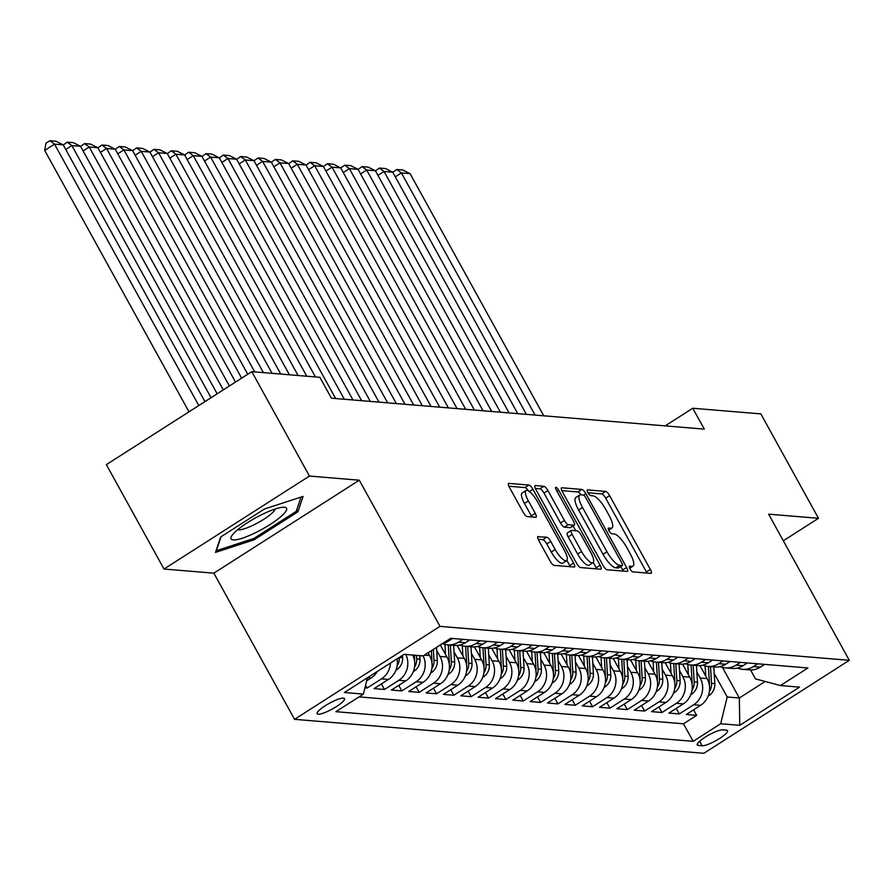 <?xml version="1.0" encoding="UTF-8"?>
<svg xmlns="http://www.w3.org/2000/svg" width="894" height="894" viewBox="0 0 894 894"><rect width="100%" height="100%" fill="white"/><g stroke="black" fill="none" stroke-linecap="round" stroke-linejoin="round"><path stroke-width="1.34" d="M630.046 568.919A3.353 0.972 57.4 0 0 632.818 571.892L650.91 573.389A4.783 1.397 57.4 0 0 651.223 573.322A4.783 1.397 57.4 0 0 650.34 569.433L609.607 495.645A4.783 1.397 57.4 0 0 605.651 491.409L587.559 489.912A3.353 0.972 57.4 0 0 587.336 489.957A3.353 0.972 57.4 0 0 587.95 492.683A3.353 0.972 57.4 0 0 590.733 495.645L593.068 495.846A15.31 4.448 57.4 0 1 605.752 509.412L609.149 515.559A15.31 4.448 57.4 0 1 611.954 528.008A15.31 4.448 57.4 0 1 610.948 528.231L608.602 528.03A3.353 0.972 57.4 0 0 608.378 528.075A3.353 0.972 57.4 0 0 608.993 530.801A3.353 0.972 57.4 0 0 611.775 533.774L614.111 533.964A15.31 4.448 57.4 0 1 626.806 547.53L630.192 553.688A15.31 4.448 57.4 0 1 632.997 566.137A15.31 4.448 57.4 0 1 631.991 566.349L629.644 566.159A3.353 0.972 57.4 0 0 629.432 566.204A3.353 0.972 57.4 0 0 630.046 568.919M318.253 714.205A15.6 3.23 151.1 0 0 334.423 707.824A15.6 3.23 151.1 0 0 344.492 698.627A15.6 3.23 151.1 0 0 343.408 698.125A15.6 3.23 151.1 0 0 327.226 704.506A15.6 3.23 151.1 0 0 317.169 713.703A15.6 3.23 151.1 0 0 318.253 714.205M538.166 536.467A4.783 1.397 57.4 0 0 537.853 536.534A4.783 1.397 57.4 0 0 538.736 540.423L550.156 561.119A4.783 1.397 57.4 0 0 554.124 565.366L574.216 567.031A4.783 1.397 57.4 0 0 574.529 566.964A4.783 1.397 57.4 0 0 573.646 563.075L532.925 489.286A4.783 1.397 57.4 0 0 528.957 485.051L508.865 483.386A4.783 1.397 57.4 0 0 508.552 483.453A4.783 1.397 57.4 0 0 509.424 487.342L523.225 512.34A4.783 1.397 57.4 0 0 527.192 516.587L535.797 517.302A4.783 1.397 57.4 0 0 536.109 517.235A4.783 1.397 57.4 0 0 535.227 513.335L528.388 500.942A12.807 3.721 57.4 0 1 526.041 490.527A12.807 3.721 57.4 0 1 537.495 501.69L564.304 550.268A12.807 3.721 57.4 0 1 566.651 560.683A12.807 3.721 57.4 0 1 555.196 549.519L550.738 541.418A4.783 1.397 57.4 0 0 546.77 537.182L537.663 536.791M359.299 480.201L309.436 476.066L251.806 371.658L106.364 464.634L163.993 569.031L213.856 573.166L294.551 719.335L439.993 626.37L359.299 480.201L213.856 573.166M783.312 540.769L818.479 518.297L768.616 514.162L849.3 660.32L439.993 626.37M818.479 518.297L760.839 413.888L692.772 408.245L665.181 425.879M251.806 371.658L319.884 377.313L331.406 398.188L704.293 429.12L692.772 408.245M603.104 565.511A4.783 1.397 57.4 0 0 607.071 569.757L627.152 571.422A4.783 1.397 57.4 0 0 627.476 571.355A4.783 1.397 57.4 0 0 626.593 567.466L585.861 493.678A4.783 1.397 57.4 0 0 581.905 489.443L561.812 487.778A4.783 1.397 57.4 0 0 561.499 487.845A4.783 1.397 57.4 0 0 562.371 491.734L603.104 565.511M600.679 569.232L580.597 567.556A4.783 1.397 57.4 0 1 576.63 563.321L535.897 489.532A4.783 1.397 57.4 0 1 535.025 485.643A4.783 1.397 57.4 0 1 535.338 485.576L543.932 486.291A4.783 1.397 57.4 0 1 547.899 490.527L564.416 520.453A4.783 1.397 57.4 0 0 568.383 524.7L574.093 525.169A4.783 1.397 57.4 0 0 574.406 525.102A4.783 1.397 57.4 0 0 573.523 521.213L556.325 490.057A3.353 0.972 57.4 0 1 555.722 487.331A3.353 0.972 57.4 0 1 558.716 490.258L600.12 565.265A4.783 1.397 57.4 0 1 601.003 569.165A4.783 1.397 57.4 0 1 600.679 569.232M364.931 687.855L367.132 688.034L365.568 685.217M390.454 663.035A19.5 18.215 94.7 0 1 381.481 678.87L388.409 679.44L374.061 688.615L384.476 689.475L381.403 683.921M405.798 654.475A19.5 18.215 94.7 0 1 398.825 680.3L405.753 680.882L391.404 690.056L401.819 690.917L398.746 685.363M359.064 696.884L683.485 723.794L693.174 741.338L335.898 711.691L363.411 694.102L344.335 692.526L404.077 654.33L423.153 655.917A19.5 18.215 94.7 0 1 416.168 681.742L423.097 682.323L408.759 691.487L419.163 692.358L416.09 686.804M436.697 650.43L440.004 656.431A19.5 18.215 94.7 0 1 433.512 683.184L440.44 683.754L426.103 692.928L436.507 693.789L433.434 688.235M454.04 651.871L457.348 657.872A19.5 18.215 94.7 0 1 450.855 684.625L457.784 685.195L443.446 694.37L453.85 695.23L450.777 689.676M471.384 653.302L474.692 659.303A19.5 18.215 94.7 0 1 468.199 686.056L475.127 686.637L460.79 695.811L471.194 696.672L468.121 691.118M488.727 654.743L492.035 660.744A19.5 18.215 94.7 0 1 485.543 687.497L492.471 688.078L478.134 697.242L488.537 698.113L485.464 692.559M506.071 656.185L509.379 662.186A19.5 18.215 94.7 0 1 502.886 688.939L509.815 689.52L495.477 698.683L505.881 699.544L502.808 693.99M523.415 657.626L526.722 663.627A19.5 18.215 94.7 0 1 520.23 690.38L527.158 690.95L512.821 700.125L523.225 700.985L520.152 695.431M540.758 659.057L544.066 665.058A19.5 18.215 94.7 0 1 537.573 691.822L544.502 692.392L530.164 701.566L540.568 702.427L537.495 696.873M558.102 660.498L561.421 666.499A19.5 18.215 94.7 0 1 554.917 693.252L561.845 693.833L547.508 702.997L557.912 703.869L554.839 698.315M575.445 661.94L578.764 667.941A19.5 18.215 94.7 0 1 572.261 694.694L579.189 695.275L564.852 704.438L575.255 705.299L572.182 699.745M592.789 663.382L596.108 669.382A19.5 18.215 94.7 0 1 589.604 696.135L596.533 696.705L582.195 705.88L592.599 706.741L589.526 701.187M610.133 664.812L613.452 670.813A19.5 18.215 94.7 0 1 606.948 697.577L613.876 698.147L599.539 707.322L609.943 708.182L606.87 702.628M627.476 666.254L630.795 672.254A19.5 18.215 94.7 0 1 624.291 699.007L631.231 699.589L616.882 708.752L627.286 709.624L624.213 704.07M644.82 667.695L648.139 673.696A19.5 18.215 94.7 0 1 641.635 700.449L648.575 701.03L634.226 710.194L644.63 711.054L641.557 705.5M662.163 669.137L665.482 675.138A19.5 18.215 94.7 0 1 658.979 701.891L665.918 702.461L651.57 711.635L661.973 712.496L658.9 706.942M679.507 670.578L682.826 676.568A19.5 18.215 94.7 0 1 676.322 703.332L683.262 703.902L668.913 713.077L679.317 713.937L693.666 704.763A19.5 18.215 -85.3 0 0 700.17 678.01L696.851 672.009M676.244 708.383L679.317 713.937M423.097 682.323A19.5 18.215 -85.3 0 0 429.601 655.57L428.058 652.776M440.44 683.754A19.5 18.215 -85.3 0 0 446.944 657.001L440.295 644.954M457.784 685.195A19.5 18.215 -85.3 0 0 464.288 658.442L457.113 645.446M475.127 686.637A19.5 18.215 -85.3 0 0 481.631 659.884L474.457 646.887M492.471 688.078A19.5 18.215 -85.3 0 0 498.975 661.325L491.801 648.329M509.815 689.52A19.5 18.215 -85.3 0 0 516.319 662.756L509.144 649.759M527.158 690.95A19.5 18.215 -85.3 0 0 533.662 664.197L526.488 651.201M544.502 692.392A19.5 18.215 -85.3 0 0 551.006 665.639L543.831 652.642M561.845 693.833A19.5 18.215 -85.3 0 0 568.349 667.08L561.175 654.084M579.189 695.275A19.5 18.215 -85.3 0 0 585.693 668.511L578.519 655.514M596.533 696.705A19.5 18.215 -85.3 0 0 603.037 669.952L595.862 656.956M613.876 698.147A19.5 18.215 -85.3 0 0 620.38 671.394L613.206 658.397M631.231 699.589A19.5 18.215 -85.3 0 0 637.724 672.836L630.549 659.839M648.575 701.03A19.5 18.215 -85.3 0 0 655.067 674.266L647.893 661.269M665.918 702.461A19.5 18.215 -85.3 0 0 672.411 675.708L665.237 662.711M683.262 703.902A19.5 18.215 -85.3 0 0 689.755 677.149L682.58 664.153M726.487 730.186L722.665 729.873A15.12 3.129 151.1 0 0 706.998 736.053A15.12 3.129 151.1 0 0 697.253 744.959A15.12 3.129 151.1 0 0 698.292 745.451L702.114 745.764A15.12 3.129 151.1 0 0 717.781 739.584A15.12 3.129 151.1 0 0 727.526 730.666A15.12 3.129 151.1 0 0 726.487 730.186M294.551 719.335L703.857 753.296L849.3 660.32M693.174 741.338L720.687 723.749L727.191 696.985L714.194 673.45M423.153 655.917L450.677 638.327L807.952 667.963L780.44 685.553L799.515 687.14L739.763 725.325L720.687 723.749M683.485 723.794L696.661 715.379L686.257 714.507L700.605 705.344A19.5 18.215 -85.3 0 0 707.098 678.591L699.924 665.594M737.438 668.064A19.5 18.215 -85.3 0 0 742.579 669.304A19.5 18.215 -85.3 0 0 753.407 666.578L757.754 663.795M742.579 669.304L749.518 669.885A19.5 18.215 -85.3 0 0 760.347 667.147L764.694 664.376M442.329 643.658A19.5 18.215 -85.3 0 0 448.162 641.255L452.509 638.472M462.913 639.333L458.566 642.115A19.5 18.215 94.7 0 1 447.738 644.842A19.5 18.215 94.7 0 1 442.597 643.602M447.738 644.842L454.677 645.423A19.5 18.215 -85.3 0 0 465.506 642.685L469.853 639.914M480.257 640.774L475.91 643.557A19.5 18.215 94.7 0 1 465.081 646.284A19.5 18.215 94.7 0 1 459.941 645.032M465.081 646.284L472.021 646.865A19.5 18.215 -85.3 0 0 482.849 644.127L487.196 641.356M497.6 642.216L493.253 644.987A19.5 18.215 94.7 0 1 482.425 647.725A19.5 18.215 94.7 0 1 477.284 646.474M482.425 647.725L489.364 648.295A19.5 18.215 -85.3 0 0 500.193 645.569L504.54 642.786M514.944 643.658L510.597 646.429A19.5 18.215 94.7 0 1 499.768 649.167A19.5 18.215 94.7 0 1 494.628 647.915M499.768 649.167L506.708 649.737A19.5 18.215 -85.3 0 0 517.537 647.01L521.884 644.228M532.288 645.088L527.941 647.871A19.5 18.215 94.7 0 1 517.112 650.597A19.5 18.215 94.7 0 1 511.971 649.357M517.112 650.597L524.052 651.178A19.5 18.215 -85.3 0 0 534.88 648.441L539.227 645.669M549.631 646.53L545.284 649.312A19.5 18.215 94.7 0 1 534.456 652.039A19.5 18.215 94.7 0 1 529.315 650.787M534.456 652.039L541.395 652.62A19.5 18.215 -85.3 0 0 552.224 649.882L556.571 647.111M566.975 647.971L562.628 650.743A19.5 18.215 94.7 0 1 551.799 653.48A19.5 18.215 94.7 0 1 546.659 652.229M551.799 653.48L558.739 654.05A19.5 18.215 -85.3 0 0 569.567 651.324L573.914 648.552M584.318 649.413L579.971 652.184A19.5 18.215 94.7 0 1 569.143 654.922A19.5 18.215 94.7 0 1 564.002 653.67M569.143 654.922L576.082 655.492A19.5 18.215 -85.3 0 0 586.911 652.765L591.258 649.983M601.662 650.854L597.315 653.626A19.5 18.215 94.7 0 1 586.486 656.352A19.5 18.215 94.7 0 1 581.346 655.112M586.486 656.352L593.426 656.934A19.5 18.215 -85.3 0 0 604.255 654.196L608.602 651.424M619.006 652.285L614.659 655.067A19.5 18.215 94.7 0 1 603.83 657.794A19.5 18.215 94.7 0 1 598.689 656.542M603.83 657.794L610.77 658.375A19.5 18.215 -85.3 0 0 621.598 655.637L625.945 652.866M636.349 653.726L632.002 656.498A19.5 18.215 94.7 0 1 621.174 659.236A19.5 18.215 94.7 0 1 616.033 657.984M621.174 659.236L628.113 659.806A19.5 18.215 -85.3 0 0 638.942 657.079L643.289 654.307M653.693 655.168L649.346 657.939A19.5 18.215 94.7 0 1 638.517 660.677A19.5 18.215 94.7 0 1 633.377 659.426M638.517 660.677L645.457 661.247A19.5 18.215 -85.3 0 0 656.285 658.52L660.632 655.738M671.036 656.609L666.689 659.381A19.5 18.215 94.7 0 1 655.861 662.108A19.5 18.215 94.7 0 1 650.72 660.867M655.861 662.108L662.8 662.689A19.5 18.215 -85.3 0 0 673.629 659.951L677.976 657.179M688.38 658.04L684.033 660.822A19.5 18.215 94.7 0 1 673.204 663.549A19.5 18.215 94.7 0 1 668.064 662.309M673.204 663.549L680.144 664.13A19.5 18.215 -85.3 0 0 690.973 661.392L695.32 658.621M705.724 659.481L701.377 662.253A19.5 18.215 94.7 0 1 690.548 664.991A19.5 18.215 94.7 0 1 685.407 663.739M690.548 664.991L697.488 665.561A19.5 18.215 -85.3 0 0 708.316 662.834L712.663 660.063M723.067 660.923L718.72 663.694A19.5 18.215 94.7 0 1 707.892 666.432A19.5 18.215 94.7 0 1 702.751 665.181M707.892 666.432L714.831 667.002A19.5 18.215 -85.3 0 0 725.66 664.276L730.007 661.493M740.411 662.365L736.064 665.136A19.5 18.215 94.7 0 1 725.235 667.863A19.5 18.215 94.7 0 1 720.095 666.622M725.235 667.863L732.175 668.444A19.5 18.215 -85.3 0 0 743.003 665.706L747.35 662.935M676.322 703.332L661.973 712.496M658.979 701.891L644.63 711.054M641.635 700.449L627.286 709.624M624.291 699.007L609.943 708.182M606.948 697.577L592.599 706.741M589.604 696.135L575.255 705.299M572.261 694.694L557.912 703.869M554.917 693.252L540.568 702.427M537.573 691.822L523.225 700.985M520.23 690.38L505.881 699.544M502.886 688.939L488.537 698.113M485.543 687.497L471.194 696.672M468.199 686.056L453.85 695.23M450.855 684.625L436.507 693.789M433.512 683.184L419.163 692.358M416.168 681.742L401.819 690.917M398.825 680.3L384.476 689.475M381.481 678.87L367.132 688.034M366.629 680.837L371.066 677.998A19.5 18.215 -85.3 0 0 377.313 671.439M727.191 696.985L739.327 698.002L765.175 681.474M722.441 667.393L739.327 698.002L739.763 725.325M750.547 669.93L755.497 678.892L780.44 685.553M309.436 476.066L163.993 569.031M693.588 709.825L696.661 715.379M405.753 680.882A19.5 18.215 -85.3 0 0 412.737 655.045M388.409 679.44A19.5 18.215 -85.3 0 0 397.081 658.8M367.378 677.797L363.411 694.102M220.628 537.026L215.465 552.414L254.097 539.808L297.903 511.804L303.066 496.416L264.423 509.032L220.628 537.026M296.774 509.77L297.903 511.804M253.438 538.613L254.097 539.808M646.965 573.065A4.783 1.397 57.4 0 0 646.418 571.948L605.685 498.159A4.783 1.397 57.4 0 0 601.718 493.924L588.006 492.784M581.1 494.851A4.783 1.397 57.4 0 0 577.971 491.957L561.812 490.616M623.219 571.098A4.783 1.397 57.4 0 0 622.66 569.981L620.749 566.494M622.112 565.533A3.353 0.972 57.4 0 0 622.336 565.477A3.353 0.972 57.4 0 0 621.721 562.762L585.972 497.992A3.353 0.972 57.4 0 0 583.19 495.019L580.731 494.818A15.31 4.448 57.4 0 0 579.714 495.03A15.31 4.448 57.4 0 0 582.519 507.479L606.959 551.754A15.31 4.448 57.4 0 0 619.643 565.321L622.112 565.533L618.19 568.036A3.353 0.972 57.4 0 0 618.402 567.992A3.353 0.972 57.4 0 0 618.536 567.813M579.714 495.03L575.792 497.545A15.31 4.448 57.4 0 0 578.586 509.993L582.519 507.479M618.19 568.036L615.72 567.835A15.31 4.448 57.4 0 1 603.025 554.269L578.586 509.993M535.338 488.415L540.01 488.806L543.932 486.291M570.663 527.359A4.783 1.397 57.4 0 1 570.473 527.616A4.783 1.397 57.4 0 1 570.16 527.683L564.449 527.203A4.783 1.397 57.4 0 1 560.493 522.968L543.965 493.041A4.783 1.397 57.4 0 0 540.01 488.806M573.099 525.94L575.77 530.779M593.258 562.46L596.197 567.779L600.12 565.265M581.558 551.509A12.807 3.721 57.4 0 0 593.013 562.672A12.807 3.721 57.4 0 0 590.666 552.257L581.223 535.148A4.783 1.397 57.4 0 0 577.256 530.902L571.557 530.433A4.783 1.397 57.4 0 0 571.244 530.5A4.783 1.397 57.4 0 0 572.115 534.388L581.558 551.509L577.625 554.023A12.807 3.721 57.4 0 0 589.079 565.187L593.013 562.672M567.623 532.947A4.783 1.397 57.4 0 0 567.31 533.014A4.783 1.397 57.4 0 0 568.182 536.903L572.115 534.388M577.625 554.023L568.182 536.903M596.745 568.897A4.783 1.397 57.4 0 0 596.197 567.779M566.651 560.683L562.717 563.186A12.807 3.721 57.4 0 1 551.274 552.023L546.804 543.932A4.783 1.397 57.4 0 0 542.837 539.685L538.177 539.306M526.041 490.527L522.118 493.041A12.807 3.721 57.4 0 0 524.454 503.456L528.388 500.942M531.852 516.967A4.783 1.397 57.4 0 0 531.304 515.849L524.454 503.456M528.477 490.94A4.783 1.397 57.4 0 0 525.024 487.565L508.876 486.224M570.271 566.707A4.783 1.397 57.4 0 0 569.724 565.589L566.897 560.471M708.193 695.968L709.065 695.521A12.918 12.069 -85.3 0 0 714.809 683.597L713.803 666.913M535.081 415.084L401.406 172.922L410.078 173.637L543.753 415.811M705.724 676.099L705.12 665.963M392.779 172.285L396.757 169.48L401.406 172.922L395.282 176.833M709.367 691.576A12.918 12.069 -85.3 0 0 711.512 683.329L710.506 666.645M708.428 666.477L709.434 683.15A12.918 12.069 94.7 0 1 709.389 685.407M396.757 169.48L402.825 169.994L410.078 173.637M255.796 532.556A31.692 6.56 151.1 0 0 281.934 515.693A31.692 6.56 151.1 0 0 283.454 507.222A31.692 6.56 151.1 0 0 261.819 514.609A31.692 6.56 151.1 0 0 231.825 535.729A31.692 6.56 151.1 0 0 255.796 532.556M237.759 529.661A21.702 4.492 151.1 0 0 254.008 524.789A21.702 4.492 151.1 0 0 275.151 509.021M301.032 497.086L296.238 511.368L253.795 538.49L216.359 550.715L221.042 536.758M690.85 694.526L691.721 694.079A12.918 12.069 -85.3 0 0 697.465 682.156L696.46 665.482M517.738 413.643L384.062 171.48L392.734 172.207L526.41 414.369M688.38 674.657L687.777 664.521M375.435 170.843L379.414 168.05L384.062 171.48L377.938 175.392M692.023 690.146A12.918 12.069 -85.3 0 0 694.169 681.887L693.163 665.203M691.084 665.035L692.09 681.709A12.918 12.069 94.7 0 1 692.045 683.966M379.414 168.05L385.482 168.553L392.734 172.207M673.506 693.085L674.378 692.638A12.918 12.069 -85.3 0 0 680.122 680.725L679.116 664.041M500.394 412.212L366.719 170.05L375.391 170.765L509.066 412.927M671.036 673.216L670.433 663.091M358.092 169.413L362.07 166.608L366.719 170.05L360.595 173.95M674.679 688.704A12.918 12.069 -85.3 0 0 676.825 680.446L675.819 663.761M673.741 663.594L674.746 680.278A12.918 12.069 94.7 0 1 674.702 682.524M362.07 166.608L368.138 167.111L375.391 170.765M656.162 691.643L657.034 691.196A12.918 12.069 -85.3 0 0 662.778 679.284L661.772 662.599M483.051 410.771L349.375 168.608L358.047 169.324L491.722 411.486M653.693 671.785L653.089 661.649M340.748 167.971L344.726 165.167L349.375 168.608L343.251 172.52M657.336 687.262A12.918 12.069 -85.3 0 0 659.481 679.004L658.476 662.331M656.397 662.152L657.403 678.837A12.918 12.069 94.7 0 1 657.358 681.083M344.726 165.167L350.794 165.669L358.047 169.324M638.819 690.213L639.691 689.766A12.918 12.069 -85.3 0 0 645.434 677.842L644.429 661.158M465.707 409.329L332.032 167.167L340.703 167.882L474.379 410.044M636.349 670.344L635.746 660.208M323.404 166.53L327.383 163.725L332.032 167.167L325.908 171.078M639.992 685.821A12.918 12.069 -85.3 0 0 642.138 677.574L641.132 660.889M639.054 660.722L640.059 677.395A12.918 12.069 94.7 0 1 640.015 679.652M327.383 163.725L333.451 164.239L340.703 167.882M621.475 688.771L622.347 688.324A12.918 12.069 -85.3 0 0 628.091 676.4L627.085 659.727M448.363 407.887L314.688 165.725L323.36 166.452L457.035 408.614M619.006 668.902L618.402 658.766M306.061 165.088L310.039 162.295L314.688 165.725L308.564 169.637M622.649 684.391A12.918 12.069 -85.3 0 0 624.794 676.132L623.788 659.448M621.71 659.28L622.716 675.953A12.918 12.069 94.7 0 1 622.671 678.211M310.039 162.295L316.107 162.797L323.36 166.452M604.132 687.33L605.003 686.883A12.918 12.069 -85.3 0 0 610.747 674.97L609.742 658.286M431.02 406.457L297.333 164.284L306.016 165.01L439.692 407.172M601.662 667.46L601.059 657.336M288.717 163.658L292.696 160.853L297.333 164.284L291.221 168.195M605.305 682.949A12.918 12.069 -85.3 0 0 607.451 674.691L606.445 658.006M604.366 657.839L605.372 674.523A12.918 12.069 94.7 0 1 605.327 676.769M292.696 160.853L298.764 161.356L306.016 165.01M586.788 685.888L587.66 685.441A12.918 12.069 -85.3 0 0 593.404 673.528L592.398 656.844M413.676 405.016L279.99 162.853L288.661 163.568L422.348 405.731M584.318 666.03L583.715 655.894M271.374 162.216L275.352 159.411L279.99 162.853L273.877 166.765M587.961 681.507A12.918 12.069 -85.3 0 0 590.107 673.249L589.101 656.576M587.023 656.397L588.029 673.081A12.918 12.069 94.7 0 1 587.984 675.328M275.352 159.411L281.42 159.914L288.661 163.568M569.444 684.458L570.316 684.011A12.918 12.069 -85.3 0 0 576.06 672.087L575.054 655.403M396.333 403.574L262.646 161.412L271.318 162.127L405.004 404.289M566.975 664.588L566.371 654.453M254.03 160.775L258.008 157.97L262.646 161.412L256.533 165.323M570.618 680.066A12.918 12.069 -85.3 0 0 572.763 671.819L571.758 655.134M569.679 654.967L570.685 671.64A12.918 12.069 94.7 0 1 570.64 673.897M258.008 157.97L264.076 158.484L271.318 162.127M552.101 683.016L552.973 682.569A12.918 12.069 -85.3 0 0 558.716 670.645L557.711 653.972M378.989 402.132L245.302 159.97L253.974 160.697L387.661 402.859M549.631 663.147L549.017 653.011M236.686 159.333L240.665 156.539L245.302 159.97L239.19 163.881M553.274 678.635A12.918 12.069 -85.3 0 0 555.42 670.377L554.414 653.693M552.336 653.525L553.341 670.198A12.918 12.069 94.7 0 1 553.297 672.456M240.665 156.539L246.733 157.042L253.974 160.697M534.757 681.574L535.629 681.127A12.918 12.069 -85.3 0 0 541.373 669.215L540.367 652.531M361.645 400.702L227.959 158.529L236.631 159.255L370.317 401.417M532.288 661.705L531.673 651.581M219.343 157.903L223.321 155.098L227.959 158.529L221.846 162.44M535.931 677.194A12.918 12.069 -85.3 0 0 538.076 668.935L537.071 652.251M534.992 652.084L535.998 668.768A12.918 12.069 94.7 0 1 535.953 671.014M223.321 155.098L229.389 155.601L236.631 159.255M517.414 680.133L518.285 679.686A12.918 12.069 -85.3 0 0 524.029 667.773L523.024 651.089M344.302 399.26L210.615 157.098L219.287 157.813L352.974 399.976M514.944 660.275L514.329 650.139M201.999 156.461L205.978 153.656L210.615 157.098L204.502 161.009M518.587 675.752A12.918 12.069 -85.3 0 0 520.733 667.494L519.727 650.821M517.648 650.642L518.654 667.326A12.918 12.069 94.7 0 1 518.609 669.572M205.978 153.656L212.046 154.159L219.287 157.813M500.07 678.702L500.942 678.255A12.918 12.069 -85.3 0 0 506.686 666.332L505.68 649.647M315.437 376.944L193.272 155.657L201.943 156.372L335.63 398.534M497.6 658.833L496.986 648.698M184.656 155.02L188.634 152.215L193.272 155.657L187.159 159.568M501.243 674.311A12.918 12.069 -85.3 0 0 503.389 666.064L502.383 649.379M500.305 649.212L501.31 665.885A12.918 12.069 94.7 0 1 501.266 668.142M188.634 152.215L194.702 152.729L201.943 156.372M482.726 677.261L483.598 676.814A12.918 12.069 -85.3 0 0 489.342 664.89L488.336 648.217M298.093 375.502L175.928 154.215L184.6 154.941L306.765 376.218M480.257 657.392L479.642 647.256M167.312 153.578L171.29 150.784L175.928 154.215L169.815 158.126M483.9 672.88A12.918 12.069 -85.3 0 0 486.045 664.622L485.04 647.938M482.961 647.77L483.967 664.443A12.918 12.069 94.7 0 1 483.922 666.701M171.29 150.784L177.358 151.287L184.6 154.941M465.383 675.819L466.255 675.372A12.918 12.069 -85.3 0 0 471.998 663.46L470.993 646.775M280.75 374.061L158.584 152.773L167.256 153.5L289.421 374.776M462.913 655.95L462.299 645.826M149.968 152.148L153.947 149.343L158.584 152.773L152.472 156.685M466.556 671.439A12.918 12.069 -85.3 0 0 468.702 663.18L467.696 646.496M465.618 646.328L466.623 663.013A12.918 12.069 94.7 0 1 466.579 665.259M153.947 149.343L160.015 149.846L167.256 153.5M448.039 674.378L448.911 673.931A12.918 12.069 -85.3 0 0 454.655 662.018L453.649 645.334M263.395 372.619L141.241 151.343L149.913 152.058L272.078 373.346M445.57 654.52L444.955 644.384M132.625 150.706L136.603 147.901L141.241 151.343L135.128 155.254M449.213 669.997A12.918 12.069 -85.3 0 0 451.358 661.739L450.352 645.066M448.274 644.887L449.28 661.571A12.918 12.069 94.7 0 1 449.235 663.817M136.603 147.901L142.671 148.404L149.913 152.058M430.696 672.947L431.567 672.5A12.918 12.069 -85.3 0 0 437.311 660.577L436.518 647.379M247.75 374.251L123.897 149.901L132.569 150.617L254.723 371.904M115.281 149.264L119.26 146.46L123.897 149.901L117.784 153.813M431.869 668.556A12.918 12.069 -85.3 0 0 434.015 660.308L433.355 649.39M431.366 650.664L431.936 660.13A12.918 12.069 94.7 0 1 431.891 662.387M119.26 146.46L125.328 146.974L132.569 150.617M413.352 671.506L414.224 671.059A12.918 12.069 -85.3 0 0 419.968 659.135L419.755 655.626M235.513 382.073L106.554 148.46L115.225 149.186L241.637 378.162M97.938 147.823L101.916 145.029L106.554 148.46L100.441 152.371M414.525 667.125A12.918 12.069 -85.3 0 0 416.671 658.867L416.459 655.358M414.38 655.179L414.592 658.688A12.918 12.069 94.7 0 1 414.548 660.945M101.916 145.029L107.984 145.532L115.225 149.186M396.008 670.064L396.88 669.617A12.918 12.069 -85.3 0 0 402.624 657.705L402.479 655.347M223.288 389.896L89.21 147.018L97.882 147.745L229.4 385.984M80.594 146.392L84.572 143.588L89.21 147.018L83.097 150.93M397.182 665.684A12.918 12.069 -85.3 0 0 399.327 657.425L399.327 657.369M397.26 658.688A12.918 12.069 94.7 0 1 397.204 659.504M84.572 143.588L90.64 144.09L97.882 147.745M211.051 397.707L71.866 145.588L80.538 146.303L217.164 393.796M63.25 144.951L67.229 142.146L71.866 145.588L65.754 149.499M67.229 142.146L73.297 142.649L80.538 146.303M198.814 405.53L54.523 144.146L63.195 144.862L204.938 401.618M44.7 150.427L45.952 143.219L49.885 140.704L54.523 144.146L44.7 150.427L188.992 411.81M49.885 140.704L55.953 141.207L63.195 144.862M424.382 655.134L429.601 655.57M440.004 656.431L446.944 657.001M457.348 657.872L464.288 658.442M474.692 659.303L481.631 659.884M492.035 660.744L498.975 661.325M509.379 662.186L516.319 662.756M526.722 663.627L533.662 664.197M544.066 665.058L551.006 665.639M561.421 666.499L568.349 667.08M578.764 667.941L585.693 668.511M596.108 669.382L603.037 669.952M613.452 670.813L620.38 671.394M630.795 672.254L637.724 672.836M648.139 673.696L655.067 674.266M665.482 675.138L672.411 675.708M682.826 676.568L689.755 677.149M700.17 678.01L707.098 678.591M753.407 666.578L760.347 667.147M446.329 641.099L448.162 641.255M458.566 642.115L465.506 642.685M475.91 643.557L482.849 644.127M493.253 644.987L500.193 645.569M510.597 646.429L517.537 647.01M527.941 647.871L534.88 648.441M545.284 649.312L552.224 649.882M562.628 650.743L569.567 651.324M579.971 652.184L586.911 652.765M597.315 653.626L604.255 654.196M614.659 655.067L621.598 655.637M632.002 656.498L638.942 657.079M649.346 657.939L656.285 658.52M666.689 659.381L673.629 659.951M684.033 660.822L690.973 661.392M701.377 662.253L708.316 662.834M718.72 663.694L725.66 664.276M736.064 665.136L743.003 665.706M693.666 704.763L700.605 705.344M367.501 677.708L371.066 677.998M699.622 741.26L702.114 745.764M697.398 743.819L698.292 745.451M629.555 567.902L631.991 566.349M608.512 529.784L610.948 528.231M601.718 493.924L605.651 491.409M605.685 498.159L609.607 495.645M646.418 571.948L650.34 569.433M577.971 491.957L581.905 489.443M583.57 495.153L585.861 493.678M622.66 569.981L626.593 567.466M603.025 554.269L606.959 551.754M615.72 567.835L619.643 565.321M543.965 493.041L547.899 490.527M560.493 522.968L564.416 520.453M564.449 527.203L568.383 524.7M570.16 527.683L574.093 525.169M557.029 491.331L558.716 490.258M542.837 539.685L546.77 537.182M546.804 543.932L550.738 541.418M551.274 552.023L555.196 549.519M531.304 515.849L535.227 513.335M525.024 487.565L528.957 485.051M529.393 491.544L532.925 489.286M569.724 565.589L573.646 563.075M711.512 683.329L714.809 683.597M694.169 681.887L697.465 682.156M676.825 680.446L680.122 680.725M659.481 679.004L662.778 679.284M642.138 677.574L645.434 677.842M624.794 676.132L628.091 676.4M607.451 674.691L610.747 674.97M590.107 673.249L593.404 673.528M572.763 671.819L576.06 672.087M555.42 670.377L558.716 670.645M538.076 668.935L541.373 669.215M520.733 667.494L524.029 667.773M503.389 666.064L506.686 666.332M486.045 664.622L489.342 664.89M468.702 663.18L471.998 663.46M451.358 661.739L454.655 662.018M434.015 660.308L437.311 660.577M416.671 658.867L419.968 659.135M399.327 657.425L402.624 657.705M629.7 568.249L632.997 566.137M608.658 530.12L611.954 528.008M618.402 567.992L622.336 565.477M570.473 527.616L574.406 525.102M567.31 533.014L571.244 530.5"/></g></svg>
